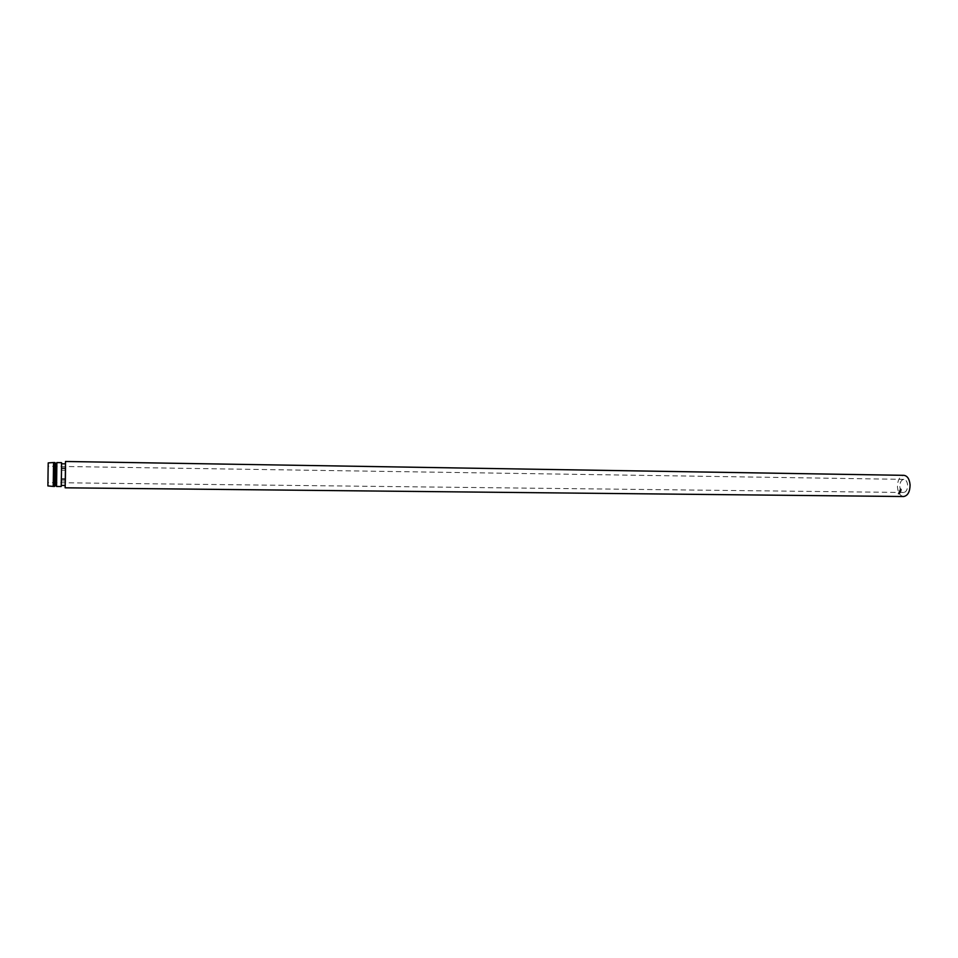 <?xml version="1.0" encoding="UTF-8"?>
<svg xmlns="http://www.w3.org/2000/svg" width="958" height="958" viewBox="0 0 958 958"><rect width="100%" height="100%" fill="white"/><g stroke="black" fill="none" stroke-linecap="round" stroke-linejoin="round"><path stroke-width="0.72" stroke-dasharray="4.79 3.59" d="M48.056 473.563L47.948 482.593L48.056 473.563M899.825 486.544C900.185 490.161 901.466 492.149 903.657 492.484C906.22 492.017 907.549 489.622 907.645 485.299C907.286 481.682 906.017 479.707 903.825 479.371C901.25 479.838 899.921 482.233 899.825 486.544M903.634 496.519C900.089 495.969 898.029 492.771 897.454 486.927C897.586 479.958 899.754 476.102 903.921 475.336M65.12 485.455L65.407 463.852M61.528 462.678L61.204 486.508M56.881 462.594L56.558 486.46M56.199 463.217L55.899 485.826M55.516 463.923L55.229 485.095M54.881 462.57L54.558 486.448M53.552 462.546L53.229 486.424M48.211 462.906L47.9 485.922M61.216 480.928L61.504 463.792L61.228 485.407L61.216 480.928L65.168 480.976L65.3 470.246L61.348 470.186M65.3 470.246L65.479 463.852M65.204 485.455L65.168 480.976M900.161 490.484L900.879 490.149M900.233 491.322L899.275 491.634L900.185 491.274M900.544 490.903L899.802 490.927L900.412 491.358M899.562 490.879L900.52 490.759M899.55 491.586L900.185 491.682M899.382 493.466L898.412 493.334L899.071 493.047M899.023 493.142L899.718 493.047M899.945 492.232L899.275 492.831M898.987 492.675L899.634 491.885M899.119 492.651L899.849 492.137M899.778 492.017L899.035 492.568M900.34 489.059L900.089 489.694M900.245 489.813L900.915 489.095M900.939 489.155L900.376 489.909M900.197 489.909L900.28 489.023M898.999 494.053L898.017 493.897L898.556 493.49M903.657 492.484L47.948 482.593M903.825 479.371L48.163 466.235"/><path stroke-width="1.44" d="M65.407 463.852L65.515 461.481L903.921 475.336C907.442 475.875 909.489 479.072 910.088 484.904C909.932 491.897 907.777 495.765 903.634 496.519L65.168 487.814L65.12 485.455M65.515 461.481L65.168 487.814M61.468 473.348L61.528 462.678L56.881 462.594L56.558 486.46L61.204 486.508L61.468 473.348M55.229 485.095L55.899 485.826L56.103 473.348L56.199 463.217L55.516 463.923M55.229 485.826L55.54 463.205M53.229 486.424L54.558 486.448L54.881 462.57L53.552 462.546L53.229 486.424L47.9 485.922L48.044 473.216L48.211 462.906L53.552 462.546M61.528 468.175L65.515 468.234L65.479 463.852L61.551 463.792M65.515 468.234L65.383 479.108L61.384 479.06M65.383 479.108L65.204 485.455L61.252 485.407M900.388 489.023L900.352 489.897L901.071 489.478L900.448 490.005L900.388 489.023M899.059 492.484L899.969 492.089L899.059 492.484M899.083 493.406L899.718 493.047L898.975 493.047M900.472 491.418L899.406 491.777L900.304 491.406L899.694 490.999L900.412 491.358M899.802 490.676L900.879 490.149L899.802 490.676M899.849 492.137L899.191 492.795L899.885 492.161M56.211 463.923L56.845 463.373M55.54 463.947L54.881 463.349M55.253 485.071L54.582 485.658M55.923 485.119L56.546 485.682"/></g></svg>
